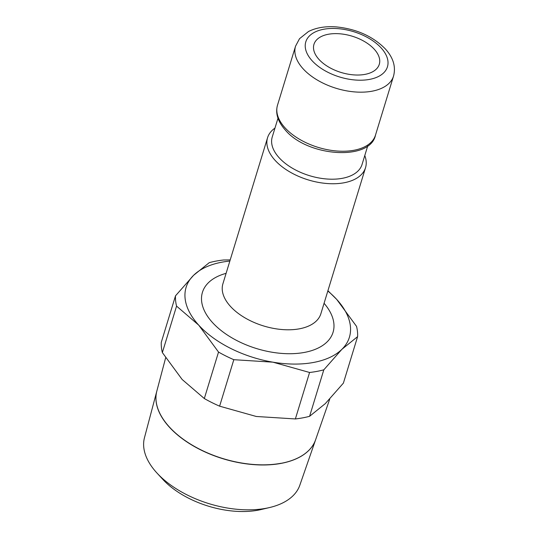 <?xml version="1.0" encoding="UTF-8"?>
<svg xmlns="http://www.w3.org/2000/svg" width="538" height="538" viewBox="0 0 538 538"><rect width="100%" height="100%" fill="white"/><g stroke="black" fill="none" stroke-linecap="round" stroke-linejoin="round"><path stroke-width="0.81" d="M277.978 118.239L272.241 137.008A46.954 26.08 17 0 0 292.316 168.172A46.954 26.08 17 0 0 342.329 178.313A46.954 26.08 17 0 0 362.054 164.46L367.79 145.697M274.972 128.091A51.224 28.453 17 0 0 267.561 137.715A51.224 28.453 17 0 0 289.464 171.716A51.224 28.453 17 0 0 344.024 182.779A51.224 28.453 17 0 0 365.537 167.668A51.224 28.453 17 0 0 364.777 155.549M229.854 261.065A85.374 47.418 17 0 0 221.959 262.174A85.374 47.418 17 0 0 193.593 275.315A85.374 47.418 17 0 0 198.744 325.167A85.374 47.418 17 0 0 272.901 362.168A85.374 47.418 17 0 0 313.533 362.457A85.374 47.418 17 0 0 341.899 349.317L357.595 336.647L343.392 383.123L325.295 403.628L309.599 416.298A93.915 52.159 -163 0 1 302.706 417.865A93.915 52.159 -163 0 1 295.369 418.947L309.579 372.478A93.915 52.159 17 0 0 316.916 371.395A93.915 52.159 17 0 0 323.809 369.828L341.899 349.317A85.374 47.418 17 0 0 336.754 299.464A85.374 47.418 17 0 0 327.824 291.018M230.21 259.901L223.526 259.995A93.915 52.159 17 0 0 216.182 261.078A93.915 52.159 17 0 0 209.289 262.645L193.593 275.315L175.502 295.826A93.915 52.159 17 0 0 176.565 306.109L162.355 352.578A93.915 52.159 -163 0 1 161.292 342.296L175.502 295.826M323.809 369.828L309.599 416.298M281.031 463.339A83.054 46.127 17 0 0 315.611 439.761L329.74 399.075M157.009 473.084L162.832 479.398A71.016 39.442 17 0 0 258.092 510.179A71.016 39.442 17 0 0 261.293 509.499L269.652 507.522A81.245 45.125 17 0 0 299.821 485.229L315.591 439.828A83.047 46.127 -163 0 1 281.004 463.406A83.047 46.127 -163 0 1 193.256 445.888A83.047 46.127 -163 0 1 156.78 391.274L144.466 437.73A81.245 45.125 17 0 0 157.009 473.084A81.245 45.125 17 0 0 265.987 508.296A81.245 45.125 17 0 0 269.652 507.522M364.939 74.385A34.15 18.964 -163 0 1 328.563 67.008A34.15 18.964 -163 0 1 313.963 44.345A34.15 18.964 -163 0 1 328.308 34.271A34.15 18.964 -163 0 1 364.683 41.648A34.15 18.964 -163 0 1 379.283 64.311A34.15 18.964 -163 0 1 364.939 74.385M165.65 357.81L156.82 391.139A83.054 46.127 17 0 0 193.297 445.753A83.054 46.127 17 0 0 281.051 463.272M357.595 336.647A93.915 52.159 17 0 0 356.533 326.364L336.754 299.464L327.918 290.715M218.529 352.067A93.915 52.159 17 0 0 233.822 359.693L219.618 406.17A93.915 52.159 -163 0 1 204.319 398.537L218.529 352.067L198.744 325.167L176.565 306.109M204.319 398.537L182.14 379.478L162.355 352.578M295.369 418.947L256.29 416.479L219.618 406.17M233.822 359.693L272.901 362.168L309.579 372.478M393.534 76.093C396.008 66.746 393.278 57.694 385.356 48.938C372.834 36.268 356.472 28.924 336.257 26.9C325.47 26.106 316.223 27.64 308.509 31.507L299.525 38.689L295.564 46.14A51.224 28.453 17 0 0 303.143 68.824A51.224 28.453 17 0 0 372.02 91.204A51.224 28.453 17 0 0 393.534 76.093L375.477 135.159C370.393 161.091 307.904 157.002 285.382 130.129C277.83 121.622 275.207 113.316 277.5 105.206A51.224 28.453 17 0 0 285.086 127.889A51.224 28.453 17 0 0 353.964 150.27A51.224 28.453 17 0 0 375.477 135.159M323.728 29.254A42.69 23.712 17 0 0 312.121 60.754A42.69 23.712 17 0 0 369.519 79.402A42.69 23.712 17 0 0 381.126 47.902A42.69 23.712 17 0 0 323.728 29.254M267.561 137.715L222.914 283.761A51.224 28.453 17 0 0 230.499 306.445A51.224 28.453 17 0 0 299.37 328.826A51.224 28.453 17 0 0 320.883 313.715L365.537 167.668M226.094 273.344A68.299 37.936 17 0 0 212.544 322.598A68.299 37.936 17 0 0 303.506 352.585A68.299 37.936 17 0 0 324.071 303.298M277.5 105.206L295.564 46.14"/></g></svg>

